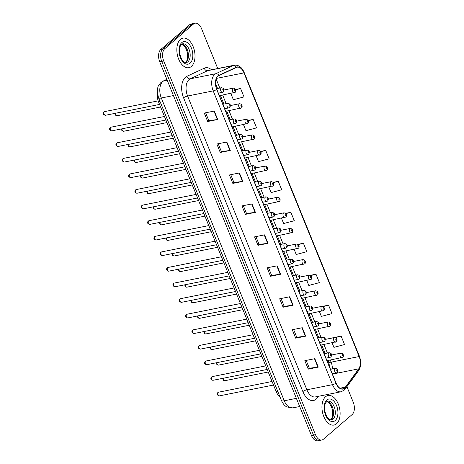 <?xml version="1.0" encoding="UTF-8"?>
<svg xmlns="http://www.w3.org/2000/svg" width="464" height="464" viewBox="0 0 464 464"><rect width="100%" height="100%" fill="white"/><g stroke="black" fill="none" stroke-linecap="round" stroke-linejoin="round"><path stroke-width="0.7" d="M279.798 396.436A9.419 5.481 -101.3 0 1 276.213 391.703L158.526 101.883A9.419 5.481 -101.3 0 1 157.505 94.122M336.516 423.789A15.068 8.77 78.7 0 0 339.062 406.255A15.068 8.77 78.7 0 0 328.077 395.508A15.068 8.77 78.7 0 0 325.548 396.772A15.068 8.77 78.7 0 0 323.008 414.306A15.068 8.77 78.7 0 0 333.993 425.053A15.068 8.77 78.7 0 0 336.516 423.789A15.068 8.77 78.7 0 0 339.062 406.255A15.068 8.77 78.7 0 0 328.077 395.508A15.068 8.77 78.7 0 0 325.548 396.772A15.068 8.77 78.7 0 0 323.008 414.306A15.068 8.77 78.7 0 0 333.993 425.053A15.068 8.77 78.7 0 0 336.516 423.789M191.406 66.422A15.068 8.77 78.7 0 0 193.952 48.894A15.068 8.77 78.7 0 0 182.967 38.147A15.068 8.77 78.7 0 0 180.438 39.411A15.068 8.77 78.7 0 0 177.898 56.944A15.068 8.77 78.7 0 0 188.883 67.692A15.068 8.77 78.7 0 0 191.406 66.422A15.068 8.77 78.7 0 0 193.952 48.894A15.068 8.77 78.7 0 0 182.967 38.147A15.068 8.77 78.7 0 0 180.438 39.411A15.068 8.77 78.7 0 0 177.898 56.944A15.068 8.77 78.7 0 0 188.883 67.692A15.068 8.77 78.7 0 0 191.406 66.422M344.601 387.991A10.046 5.846 -101.3 0 1 342.919 388.832A10.046 5.846 -101.3 0 1 336.11 383.136L216.821 89.366A10.046 5.846 -101.3 0 1 218.898 75.626L236.367 67.454A10.046 5.846 -101.3 0 1 237.156 67.193A10.046 5.846 -101.3 0 1 243.965 72.894L359.142 356.538A10.046 5.846 -101.3 0 1 358.747 368.839L345.384 387.133A10.046 5.846 -101.3 0 1 344.601 387.991M344.694 388.211A10.295 5.991 78.7 0 0 345.494 387.336L358.858 369.042A10.295 5.991 78.7 0 0 359.264 356.433L244.087 72.79A10.295 5.991 78.7 0 0 236.298 67.216L218.828 75.388A10.295 5.991 78.7 0 0 216.7 89.471L335.988 383.241A10.295 5.991 78.7 0 0 344.694 388.211M217.738 68.521L201.504 28.542A9.419 5.481 78.7 0 0 195.118 23.2L191.116 24A9.419 5.481 78.7 0 0 189.538 24.795L160.822 49.439L162.823 49.039A9.419 5.481 78.7 0 0 161.716 61.376L313.455 435.058A9.419 5.481 78.7 0 0 319.835 440.4A9.419 5.481 78.7 0 1 313.455 435.058L161.716 61.376A9.419 5.481 78.7 0 1 162.823 49.039L191.539 24.395L162.823 49.039L164.824 48.639A9.419 5.481 78.7 0 0 163.717 60.975L315.456 434.658A9.419 5.481 78.7 0 0 321.836 440A9.419 5.481 78.7 0 0 323.414 439.205L352.135 414.561A9.419 5.481 78.7 0 0 353.237 402.224L346.915 386.657M193.117 23.6A9.419 5.481 78.7 0 0 191.539 24.395A9.419 5.481 78.7 0 1 193.117 23.6M214.281 111.058L204.27 113.059L207.698 121.504L217.709 119.497L214.281 111.058M205.622 112.793L208.794 120.599L217.378 119.55A2.511 0.632 -22.1 0 0 217.709 119.497M208.783 120.576L207.698 121.504M226.85 142.007L216.839 144.014L220.267 152.459L230.277 150.452L226.85 142.007M218.19 143.741L221.363 151.554L229.947 150.504A2.511 0.632 -22.1 0 0 230.277 150.452M221.351 151.525L220.267 152.459M239.418 172.962L229.407 174.969L232.835 183.408L242.846 181.407L239.418 172.962M230.759 174.696L233.931 182.503L242.515 181.459A2.511 0.632 -22.1 0 0 242.846 181.407M233.92 182.48L232.835 183.408M251.987 203.916L241.976 205.917L245.404 214.362L255.415 212.355L251.987 203.916M243.327 205.651L246.5 213.457L255.084 212.408A2.511 0.632 -22.1 0 0 255.415 212.355M246.488 213.434L245.404 214.362M314.83 358.678L304.819 360.685L308.247 369.124L318.258 367.123L314.83 358.678M306.17 360.412L309.343 368.219L317.927 367.175A2.511 0.632 -22.1 0 0 318.258 367.123M309.331 368.196L308.247 369.124M302.261 327.723L292.25 329.73L295.678 338.175L305.689 336.168L302.261 327.723M293.602 329.457L296.774 337.27L305.358 336.22A2.511 0.632 -22.1 0 0 305.689 336.168M296.763 337.241L295.678 338.175M289.693 296.774L279.682 298.775L283.11 307.22L293.12 305.213L289.693 296.774M281.033 298.509L284.206 306.315L292.79 305.266A2.511 0.632 -22.1 0 0 293.12 305.213M284.194 306.292L283.11 307.22M277.124 265.82L267.113 267.827L270.541 276.266L280.552 274.265L277.124 265.82M268.465 267.554L271.637 275.361L280.221 274.317A2.511 0.632 -22.1 0 0 280.552 274.265M271.626 275.338L270.541 276.266M264.555 234.865L254.545 236.872L257.972 245.317L267.983 243.31L264.555 234.865M255.896 236.599L259.069 244.412L267.653 243.362A2.511 0.632 -22.1 0 0 267.983 243.31M259.057 244.383L257.972 245.317M195.118 23.2A9.419 5.481 78.7 0 0 193.54 23.989L164.824 48.639M256.134 155.776L258.512 161.634L269.143 158.833L265.715 150.388L260.658 151.403M243.472 124.601L245.943 130.68L256.575 127.878L253.147 119.439L248.13 120.443M230.811 93.426L233.375 99.731L244.006 96.924L240.578 88.485L235.573 89.488M294.112 249.313L296.218 254.492L306.849 251.691L303.421 243.246L298.045 244.325M306.774 280.488L308.786 285.447L319.418 282.64L315.99 274.201L310.387 275.32M319.435 311.669L321.355 316.396L331.986 313.594L328.558 305.155L322.555 306.356M332.091 342.844L333.923 347.35L344.555 344.549L341.127 336.104L331.145 338.175M268.795 186.957L271.08 192.589L281.712 189.782L278.284 181.343L273.163 182.369M281.451 218.132L283.649 223.538L294.28 220.736L290.853 212.297L285.627 213.341M290.853 212.297L285.87 213.608M303.421 243.246L298.352 244.586M315.99 274.201L310.799 275.57M328.558 305.155L323.188 306.571M341.127 336.104L335.484 337.595M278.284 181.343L273.36 182.642M265.715 150.388L260.82 151.682M253.147 119.439L248.257 120.727M240.578 88.485L235.677 89.778M160.822 49.439A9.419 5.481 78.7 0 0 159.715 61.776L311.448 435.458A9.419 5.481 78.7 0 0 317.834 440.8L321.836 440M277.75 391.396L276.213 391.703M160.068 101.575L158.526 101.883M318.478 396.291L317.353 397.828A15.695 9.135 -101.3 0 1 302.859 391.587L183.57 97.817A3.138 0.795 157.9 0 1 187.584 96.019L306.872 389.789A12.557 7.308 78.7 0 0 315.381 396.911L341.005 391.778A12.557 7.308 -101.3 0 1 332.497 384.656A3.138 0.795 -22.1 0 0 335.988 383.241M183.57 97.817A15.695 9.135 -101.3 0 1 185.414 77.262A15.695 9.135 -101.3 0 1 186.812 76.351L204.282 68.179A15.695 9.135 -101.3 0 1 211.509 69.774M189.057 79.576A12.557 7.308 78.7 0 0 187.584 96.019L213.208 90.886A12.557 7.308 -101.3 0 1 215.801 73.712L233.276 65.54A12.557 7.308 -101.3 0 1 234.262 65.215L208.632 70.348A12.557 7.308 78.7 0 0 207.652 70.673L190.176 78.845A12.557 7.308 78.7 0 0 189.057 79.576M341.005 391.778L344.015 390.288L345.239 388.954A3.138 2.25 -143.9 0 0 345.494 387.336M345.239 388.954L358.602 370.661C361.154 366.548 361.404 361.694 359.345 356.097A3.138 0.795 157.9 0 1 359.264 356.433M244.087 72.79A3.138 0.795 -22.1 0 0 244.168 72.454C241.866 67.17 238.56 64.757 234.262 65.215M236.298 67.216A3.138 2.529 -115.1 0 0 233.276 65.54L207.652 70.673A3.138 2.529 64.9 0 1 204.282 68.179M358.602 370.661A3.138 2.25 -143.9 0 0 358.858 369.042M218.828 75.388A3.138 2.529 -115.1 0 0 215.801 73.712L190.176 78.845A3.138 2.529 64.9 0 1 186.812 76.351M216.7 89.471A3.138 0.795 157.9 0 1 213.208 90.886L332.497 384.656L306.872 389.789A3.138 0.795 157.9 0 0 302.859 391.587M163.717 60.975L159.715 61.776M315.456 434.658L311.448 435.458M193.54 23.989L189.538 24.795M317.353 397.828A3.138 2.25 36.1 0 1 316.993 396.587M243.965 72.894L216.462 78.399M345.384 387.133L339.984 388.211M358.747 368.839L332.444 374.106M332.334 368.932A10.046 5.846 78.7 0 0 331.116 362.152L330.269 360.07M359.142 356.538L331.116 362.152A5.649 1.427 157.9 0 1 328.599 361.943L328.019 360.516M327.422 353.058L323.936 344.479M321.088 337.467L317.608 328.889M314.76 321.883L311.28 313.304M308.432 306.292L304.947 297.714M302.099 290.702L298.619 282.124M295.771 275.111L292.285 266.533M289.443 259.527L285.957 250.949M283.11 243.936L279.63 235.358M276.782 228.346L273.296 219.768M270.448 212.756L266.968 204.177M264.12 197.171L260.635 188.593M257.793 181.581L254.307 173.002M251.459 165.99L247.979 157.412M245.131 150.4L241.645 141.822M238.803 134.815L235.318 126.237M232.47 119.225L228.99 110.647M226.142 103.634L222.656 95.056M219.808 88.044L216.189 79.124M264.231 234.935L267.653 243.362M276.799 265.884L280.221 274.317M289.368 296.838L292.79 305.266M301.936 327.793L305.358 336.22M314.505 358.742L317.927 367.175M251.662 203.98L255.084 212.408M239.093 173.026L242.515 181.459M226.525 142.077L229.947 150.504M213.956 111.122L217.378 119.55M166.883 79.437L163.908 80.829A12.557 7.308 78.7 0 0 162.789 81.56A12.557 7.308 78.7 0 0 161.315 98.003L284.258 400.774A12.557 7.308 78.7 0 0 292.772 407.897L286.862 406.957C285.859 406.412 283.637 405.246 281.468 400.542L158.52 97.771A6.276 1.583 157.9 0 0 161.315 98.003L173.437 95.572M296.38 398.35L284.258 400.774A6.276 1.583 157.9 0 1 281.468 400.542M167.185 80.173L163.908 80.829A6.276 5.052 -115.1 0 0 162.974 81.136L166.843 79.327M219.35 395.885C217.111 395.241 216.607 394.133 217.842 392.567L218.614 392.19A1.885 1.096 78.7 0 0 218.295 392.347A1.885 1.096 78.7 0 0 217.976 394.539A1.885 1.096 78.7 0 0 219.35 395.885L273.505 385.039M335.089 368.497A2.355 1.369 -101.3 0 1 335.484 368.3C338.041 368.909 338.633 370.307 337.253 372.505L336.406 372.917A2.355 1.369 -101.3 0 1 334.689 371.235A2.355 1.369 -101.3 0 1 335.089 368.497M337.485 371.061A0.783 0.458 78.7 0 0 337.577 370.034A0.783 0.458 78.7 0 0 336.91 369.651A0.783 0.458 78.7 0 0 336.818 370.684A0.783 0.458 78.7 0 0 337.485 371.061M336.8 372.72A2.355 1.369 -101.3 0 1 336.406 372.917L332.294 373.74M223.271 378.241A1.885 1.096 78.7 0 0 224.773 380.724L223.236 380.254L222.691 378.357M342.223 357.553A2.355 1.369 -101.3 0 1 341.829 357.756A2.355 1.369 -101.3 0 1 340.112 356.074A2.355 1.369 -101.3 0 1 340.506 353.336A2.355 1.369 -101.3 0 1 340.901 353.139L331.65 354.989M342.333 354.49A0.783 0.458 78.7 0 0 342.241 355.517A0.783 0.458 78.7 0 0 342.902 355.9A0.783 0.458 78.7 0 0 342.995 354.867A0.783 0.458 78.7 0 0 342.333 354.49M330.606 419.966A9.57 5.568 78.7 0 0 331.261 419.508A9.57 5.568 78.7 0 0 333.1 409.202A9.57 5.568 78.7 0 0 326.911 401.505M333.013 419.16A9.57 5.568 78.7 0 0 334.631 408.024A9.57 5.568 78.7 0 0 327.654 401.203L326.592 401.743C324.626 403.976 324.04 407.206 324.823 411.435L326.784 416.655C328.518 419.172 330.061 420.274 331.412 419.961A9.57 5.568 78.7 0 0 333.013 419.16M326.865 400.014A11.449 6.664 78.7 0 0 325.519 415.013A11.449 6.664 78.7 0 0 335.199 420.546A11.449 6.664 78.7 0 0 336.545 405.548A11.449 6.664 78.7 0 0 326.865 400.014M213.022 380.294C210.778 379.651 210.279 378.549 211.514 376.977L212.28 376.6A1.885 1.096 78.7 0 0 211.967 376.762A1.885 1.096 78.7 0 0 211.648 378.955A1.885 1.096 78.7 0 0 213.022 380.294L267.171 369.448M328.761 352.907A2.355 1.369 -101.3 0 1 329.156 352.71C331.714 353.319 332.299 354.722 330.925 356.915L330.078 357.326A2.355 1.369 -101.3 0 1 328.361 355.65A2.355 1.369 -101.3 0 1 328.761 352.907M331.151 355.47A0.783 0.458 78.7 0 0 331.244 354.444A0.783 0.458 78.7 0 0 330.583 354.067A0.783 0.458 78.7 0 0 330.49 355.093A0.783 0.458 78.7 0 0 331.151 355.47M330.472 357.129A2.355 1.369 -101.3 0 1 330.078 357.326L325.96 358.15M206.689 364.704C204.45 364.066 203.951 362.958 205.187 361.386L205.952 361.015A1.885 1.096 78.7 0 0 205.633 361.172A1.885 1.096 78.7 0 0 205.32 363.364A1.885 1.096 78.7 0 0 206.689 364.704L260.843 353.858M322.428 337.322A2.355 1.369 -101.3 0 1 322.822 337.119C325.38 337.728 325.972 339.132 324.591 341.324L323.75 341.736A2.355 1.369 -101.3 0 1 322.033 340.06A2.355 1.369 -101.3 0 1 322.428 337.322M324.823 339.88A0.783 0.458 78.7 0 0 324.916 338.853A0.783 0.458 78.7 0 0 324.249 338.476A0.783 0.458 78.7 0 0 324.156 339.503A0.783 0.458 78.7 0 0 324.823 339.88M324.145 341.539A2.355 1.369 -101.3 0 1 323.75 341.736L319.632 342.565M200.361 349.119C198.122 348.476 197.618 347.368 198.853 345.796L199.619 345.425A1.885 1.096 78.7 0 0 199.305 345.581A1.885 1.096 78.7 0 0 198.986 347.774A1.885 1.096 78.7 0 0 200.361 349.119L254.51 338.268M316.1 321.732A2.355 1.369 -101.3 0 1 316.494 321.535C319.052 322.144 319.644 323.541 318.263 325.734L317.417 326.151A2.355 1.369 -101.3 0 1 315.7 324.469A2.355 1.369 -101.3 0 1 316.1 321.732M318.49 324.295A0.783 0.458 78.7 0 0 318.582 323.269A0.783 0.458 78.7 0 0 317.921 322.886A0.783 0.458 78.7 0 0 317.828 323.913A0.783 0.458 78.7 0 0 318.49 324.295M317.811 325.954A2.355 1.369 -101.3 0 1 317.417 326.151L313.304 326.975M194.033 333.529C191.789 332.885 191.29 331.777 192.525 330.211L193.291 329.834A1.885 1.096 78.7 0 0 192.978 329.991A1.885 1.096 78.7 0 0 192.659 332.183A1.885 1.096 78.7 0 0 194.033 333.529L248.182 322.683M309.766 306.141A2.355 1.369 -101.3 0 1 310.161 305.944C312.719 306.553 313.31 307.951 311.936 310.149L311.089 310.561A2.355 1.369 -101.3 0 1 309.372 308.879A2.355 1.369 -101.3 0 1 309.766 306.141M312.162 308.705A0.783 0.458 78.7 0 0 312.255 307.678A0.783 0.458 78.7 0 0 311.593 307.296A0.783 0.458 78.7 0 0 311.501 308.328A0.783 0.458 78.7 0 0 312.162 308.705M311.483 310.364A2.355 1.369 -101.3 0 1 311.089 310.561L306.971 311.385M216.943 362.651A1.885 1.096 78.7 0 0 218.44 365.133L216.903 364.663L216.363 362.767M335.89 341.968A2.355 1.369 -101.3 0 1 335.495 342.165A2.355 1.369 -101.3 0 1 333.778 340.483A2.355 1.369 -101.3 0 1 334.179 337.746A2.355 1.369 -101.3 0 1 334.573 337.548L325.322 339.399M336 338.9A0.783 0.458 78.7 0 0 335.907 339.932A0.783 0.458 78.7 0 0 336.574 340.309A0.783 0.458 78.7 0 0 336.667 339.283A0.783 0.458 78.7 0 0 336 338.9M210.615 347.066A1.885 1.096 78.7 0 0 212.112 349.543L210.575 349.079L210.035 347.182M329.562 326.378A2.355 1.369 -101.3 0 1 329.167 326.575A2.355 1.369 -101.3 0 1 327.451 324.899A2.355 1.369 -101.3 0 1 327.851 322.155A2.355 1.369 -101.3 0 1 328.245 321.958L318.994 323.814M329.672 323.315A0.783 0.458 78.7 0 0 329.579 324.342A0.783 0.458 78.7 0 0 330.24 324.719A0.783 0.458 78.7 0 0 330.333 323.692A0.783 0.458 78.7 0 0 329.672 323.315M204.282 331.476A1.885 1.096 78.7 0 0 205.778 333.952L204.241 333.488L203.702 331.592M323.234 310.787A2.355 1.369 -101.3 0 1 322.84 310.984A2.355 1.369 -101.3 0 1 321.123 309.308A2.355 1.369 -101.3 0 1 321.517 306.565A2.355 1.369 -101.3 0 1 321.912 306.368L312.661 308.224M323.338 307.725A0.783 0.458 78.7 0 0 323.251 308.751A0.783 0.458 78.7 0 0 323.913 309.128A0.783 0.458 78.7 0 0 324.005 308.102A0.783 0.458 78.7 0 0 323.338 307.725M185.496 62.605A9.57 5.568 78.7 0 0 186.151 62.147A9.57 5.568 78.7 0 0 187.99 51.84A9.57 5.568 78.7 0 0 181.801 44.144M187.903 61.793A9.57 5.568 78.7 0 0 189.521 50.663A9.57 5.568 78.7 0 0 182.543 43.836L181.482 44.382C179.516 46.615 178.93 49.845 179.713 54.073L181.673 59.288C183.408 61.805 184.95 62.913 186.302 62.599A9.57 5.568 78.7 0 0 187.903 61.793M181.755 42.653A11.449 6.664 78.7 0 0 180.409 57.652A11.449 6.664 78.7 0 0 190.089 63.185A11.449 6.664 78.7 0 0 191.435 48.186A11.449 6.664 78.7 0 0 181.755 42.653M187.7 317.939C185.461 317.295 184.956 316.193 186.192 314.621L186.963 314.244A1.885 1.096 78.7 0 0 186.644 314.406A1.885 1.096 78.7 0 0 186.325 316.599A1.885 1.096 78.7 0 0 187.7 317.939L241.854 307.093M303.439 290.551A2.355 1.369 -101.3 0 1 303.833 290.354C306.391 290.963 306.982 292.366 305.602 294.559L304.755 294.971A2.355 1.369 -101.3 0 1 303.044 293.294A2.355 1.369 -101.3 0 1 303.439 290.551M305.834 293.115A0.783 0.458 78.7 0 0 305.927 292.088A0.783 0.458 78.7 0 0 305.26 291.711A0.783 0.458 78.7 0 0 305.167 292.738A0.783 0.458 78.7 0 0 305.834 293.115M305.155 294.773A2.355 1.369 -101.3 0 1 304.755 294.971L300.643 295.794M181.372 302.348C179.133 301.71 178.628 300.602 179.864 299.031L180.629 298.659A1.885 1.096 78.7 0 0 180.316 298.816A1.885 1.096 78.7 0 0 179.997 301.008A1.885 1.096 78.7 0 0 181.372 302.348L235.521 291.502M297.111 274.966A2.355 1.369 -101.3 0 1 297.505 274.763C300.063 275.372 300.649 276.776 299.274 278.968L298.427 279.38A2.355 1.369 -101.3 0 1 296.711 277.704A2.355 1.369 -101.3 0 1 297.111 274.966M299.5 277.53A0.783 0.458 78.7 0 0 299.593 276.498A0.783 0.458 78.7 0 0 298.932 276.121A0.783 0.458 78.7 0 0 298.839 277.147A0.783 0.458 78.7 0 0 299.5 277.53M298.822 279.183A2.355 1.369 -101.3 0 1 298.427 279.38L294.315 280.21M175.038 286.764C172.799 286.12 172.301 285.012 173.536 283.44L174.302 283.069A1.885 1.096 78.7 0 0 173.983 283.226A1.885 1.096 78.7 0 0 173.669 285.418A1.885 1.096 78.7 0 0 175.038 286.764L229.193 275.912M290.777 259.376A2.355 1.369 -101.3 0 1 291.172 259.179C293.729 259.788 294.321 261.186 292.941 263.378L292.1 263.796A2.355 1.369 -101.3 0 1 290.383 262.114A2.355 1.369 -101.3 0 1 290.777 259.376M293.173 261.94A0.783 0.458 78.7 0 0 293.265 260.913A0.783 0.458 78.7 0 0 292.598 260.53A0.783 0.458 78.7 0 0 292.511 261.557A0.783 0.458 78.7 0 0 293.173 261.94M292.494 263.598A2.355 1.369 -101.3 0 1 292.1 263.796L287.982 264.619M197.954 315.885A1.885 1.096 78.7 0 0 199.45 318.368L197.913 317.898L197.374 316.001M316.9 295.197A2.355 1.369 -101.3 0 1 316.506 295.4A2.355 1.369 -101.3 0 1 314.789 293.718A2.355 1.369 -101.3 0 1 315.189 290.98A2.355 1.369 -101.3 0 1 315.584 290.783L306.333 292.633M317.011 292.134A0.783 0.458 78.7 0 0 316.918 293.161A0.783 0.458 78.7 0 0 317.585 293.544A0.783 0.458 78.7 0 0 317.672 292.511A0.783 0.458 78.7 0 0 317.011 292.134M191.626 300.295A1.885 1.096 78.7 0 0 193.123 302.777L191.586 302.308L191.04 300.411M310.573 279.612A2.355 1.369 -101.3 0 1 310.178 279.809A2.355 1.369 -101.3 0 1 308.461 278.127A2.355 1.369 -101.3 0 1 308.856 275.39A2.355 1.369 -101.3 0 1 309.25 275.193L299.999 277.043M310.683 276.544A0.783 0.458 78.7 0 0 310.59 277.576A0.783 0.458 78.7 0 0 311.251 277.953A0.783 0.458 78.7 0 0 311.344 276.927A0.783 0.458 78.7 0 0 310.683 276.544M185.293 284.71A1.885 1.096 78.7 0 0 186.789 287.187L185.252 286.723L184.713 284.826M304.245 264.022A2.355 1.369 -101.3 0 1 303.85 264.219A2.355 1.369 -101.3 0 1 302.134 262.543A2.355 1.369 -101.3 0 1 302.528 259.799A2.355 1.369 -101.3 0 1 302.922 259.602L293.671 261.458M304.349 260.959A0.783 0.458 78.7 0 0 304.256 261.986A0.783 0.458 78.7 0 0 304.923 262.363A0.783 0.458 78.7 0 0 305.016 261.336A0.783 0.458 78.7 0 0 304.349 260.959M168.71 271.173C166.472 270.529 165.967 269.422 167.202 267.856L167.968 267.479A1.885 1.096 78.7 0 0 167.655 267.635A1.885 1.096 78.7 0 0 167.336 269.828A1.885 1.096 78.7 0 0 168.71 271.173L222.865 260.327M284.449 243.786A2.355 1.369 -101.3 0 1 284.844 243.588C287.402 244.197 287.993 245.595 286.613 247.793L285.766 248.205A2.355 1.369 -101.3 0 1 284.049 246.523A2.355 1.369 -101.3 0 1 284.449 243.786M286.845 246.349A0.783 0.458 78.7 0 0 286.938 245.323A0.783 0.458 78.7 0 0 286.271 244.94A0.783 0.458 78.7 0 0 286.178 245.972A0.783 0.458 78.7 0 0 286.845 246.349M286.16 248.008A2.355 1.369 -101.3 0 1 285.766 248.205L281.654 249.029M162.383 255.583C160.138 254.939 159.639 253.837 160.875 252.265L161.64 251.888A1.885 1.096 78.7 0 0 161.327 252.051A1.885 1.096 78.7 0 0 161.008 254.243A1.885 1.096 78.7 0 0 162.383 255.583L216.531 244.737M278.116 228.195A2.355 1.369 -101.3 0 1 278.516 227.998C281.074 228.607 281.66 230.011 280.285 232.203L279.438 232.615A2.355 1.369 -101.3 0 1 277.721 230.939A2.355 1.369 -101.3 0 1 278.116 228.195M280.511 230.759A0.783 0.458 78.7 0 0 280.604 229.732A0.783 0.458 78.7 0 0 279.943 229.355A0.783 0.458 78.7 0 0 279.85 230.382A0.783 0.458 78.7 0 0 280.511 230.759M279.833 232.418A2.355 1.369 -101.3 0 1 279.438 232.615L275.32 233.438M156.049 239.992C153.81 239.354 153.311 238.247 154.547 236.675L155.312 236.304A1.885 1.096 78.7 0 0 154.993 236.46A1.885 1.096 78.7 0 0 154.674 238.653A1.885 1.096 78.7 0 0 156.049 239.992L210.204 229.146M271.788 212.611A2.355 1.369 -101.3 0 1 272.182 212.408C274.74 213.017 275.332 214.42 273.951 216.613L273.11 217.024A2.355 1.369 -101.3 0 1 271.394 215.348A2.355 1.369 -101.3 0 1 271.788 212.611M274.183 215.174A0.783 0.458 78.7 0 0 274.276 214.142A0.783 0.458 78.7 0 0 273.609 213.765A0.783 0.458 78.7 0 0 273.516 214.791A0.783 0.458 78.7 0 0 274.183 215.174M273.505 216.827A2.355 1.369 -101.3 0 1 273.11 217.024L268.992 217.854M149.721 224.408C147.482 223.764 146.978 222.656 148.213 221.09L148.979 220.713A1.885 1.096 78.7 0 0 148.666 220.87A1.885 1.096 78.7 0 0 148.347 223.062A1.885 1.096 78.7 0 0 149.721 224.408L203.87 213.556M265.46 197.02A2.355 1.369 -101.3 0 1 265.855 196.823C268.412 197.432 269.004 198.83 267.624 201.022L266.777 201.44A2.355 1.369 -101.3 0 1 265.06 199.758A2.355 1.369 -101.3 0 1 265.46 197.02M267.85 199.584A0.783 0.458 78.7 0 0 267.943 198.557A0.783 0.458 78.7 0 0 267.281 198.174A0.783 0.458 78.7 0 0 267.189 199.201A0.783 0.458 78.7 0 0 267.85 199.584M267.171 201.243A2.355 1.369 -101.3 0 1 266.777 201.44L262.665 202.263M143.393 208.817C141.149 208.174 140.65 207.066 141.885 205.5L142.651 205.123A1.885 1.096 78.7 0 0 142.338 205.285A1.885 1.096 78.7 0 0 142.019 207.472A1.885 1.096 78.7 0 0 143.393 208.817L197.542 197.971M259.127 181.43A2.355 1.369 -101.3 0 1 259.521 181.233C262.079 181.842 262.67 183.239 261.296 185.438L260.449 185.849A2.355 1.369 -101.3 0 1 258.732 184.167A2.355 1.369 -101.3 0 1 259.127 181.43M261.522 183.993A0.783 0.458 78.7 0 0 261.615 182.967A0.783 0.458 78.7 0 0 260.954 182.584A0.783 0.458 78.7 0 0 260.861 183.616A0.783 0.458 78.7 0 0 261.522 183.993M260.843 185.652A2.355 1.369 -101.3 0 1 260.449 185.849L256.331 186.673M178.965 269.12A1.885 1.096 78.7 0 0 180.461 271.597L178.924 271.133L178.385 269.236M297.911 248.431A2.355 1.369 -101.3 0 1 297.517 248.629A2.355 1.369 -101.3 0 1 295.8 246.952A2.355 1.369 -101.3 0 1 296.2 244.215A2.355 1.369 -101.3 0 1 296.595 244.012L287.344 245.868M298.021 245.369A0.783 0.458 78.7 0 0 297.929 246.396A0.783 0.458 78.7 0 0 298.59 246.773A0.783 0.458 78.7 0 0 298.683 245.746A0.783 0.458 78.7 0 0 298.021 245.369M172.631 253.53A1.885 1.096 78.7 0 0 174.128 256.012L172.596 255.542L172.051 253.646M291.583 232.847A2.355 1.369 -101.3 0 1 291.189 233.044A2.355 1.369 -101.3 0 1 289.472 231.362A2.355 1.369 -101.3 0 1 289.867 228.624A2.355 1.369 -101.3 0 1 290.261 228.427L281.01 230.277M291.694 229.779A0.783 0.458 78.7 0 0 291.601 230.805A0.783 0.458 78.7 0 0 292.262 231.188A0.783 0.458 78.7 0 0 292.355 230.161A0.783 0.458 78.7 0 0 291.694 229.779M166.303 237.939A1.885 1.096 78.7 0 0 167.8 240.422L166.263 239.952L165.723 238.055M285.25 217.256A2.355 1.369 -101.3 0 1 284.855 217.454A2.355 1.369 -101.3 0 1 283.139 215.772A2.355 1.369 -101.3 0 1 283.539 213.034A2.355 1.369 -101.3 0 1 283.933 212.837L274.682 214.687M285.36 214.188A0.783 0.458 78.7 0 0 285.267 215.221A0.783 0.458 78.7 0 0 285.934 215.598A0.783 0.458 78.7 0 0 286.027 214.571A0.783 0.458 78.7 0 0 285.36 214.188M159.976 222.355A1.885 1.096 78.7 0 0 161.472 224.831L159.935 224.367L159.39 222.471M278.922 201.666A2.355 1.369 -101.3 0 1 278.528 201.863A2.355 1.369 -101.3 0 1 276.811 200.187A2.355 1.369 -101.3 0 1 277.211 197.444A2.355 1.369 -101.3 0 1 277.605 197.246L268.354 199.102M279.032 198.604A0.783 0.458 78.7 0 0 278.939 199.63A0.783 0.458 78.7 0 0 279.601 200.007A0.783 0.458 78.7 0 0 279.693 198.981A0.783 0.458 78.7 0 0 279.032 198.604M153.642 206.764A1.885 1.096 78.7 0 0 155.138 209.241L153.601 208.777L153.062 206.88M272.594 186.076A2.355 1.369 -101.3 0 1 272.2 186.273A2.355 1.369 -101.3 0 1 270.483 184.597A2.355 1.369 -101.3 0 1 270.877 181.859A2.355 1.369 -101.3 0 1 271.272 181.656L262.021 183.512M272.699 183.013A0.783 0.458 78.7 0 0 272.612 184.04A0.783 0.458 78.7 0 0 273.273 184.417A0.783 0.458 78.7 0 0 273.366 183.39A0.783 0.458 78.7 0 0 272.699 183.013M137.06 193.227C134.821 192.583 134.316 191.481 135.552 189.909L136.323 189.532A1.885 1.096 78.7 0 0 136.004 189.695A1.885 1.096 78.7 0 0 135.685 191.887A1.885 1.096 78.7 0 0 137.06 193.227L191.214 182.381M252.799 165.839A2.355 1.369 -101.3 0 1 253.193 165.642C255.751 166.251 256.343 167.655 254.962 169.847L254.115 170.259A2.355 1.369 -101.3 0 1 252.399 168.583A2.355 1.369 -101.3 0 1 252.799 165.839M255.194 168.403A0.783 0.458 78.7 0 0 255.287 167.376A0.783 0.458 78.7 0 0 254.62 166.999A0.783 0.458 78.7 0 0 254.527 168.026A0.783 0.458 78.7 0 0 255.194 168.403M254.51 170.062A2.355 1.369 -101.3 0 1 254.115 170.259L250.003 171.083M130.732 177.637C128.493 176.999 127.989 175.891 129.224 174.319L129.99 173.948A1.885 1.096 78.7 0 0 129.676 174.104A1.885 1.096 78.7 0 0 129.357 176.297A1.885 1.096 78.7 0 0 130.732 177.637L184.881 166.791M246.471 150.255A2.355 1.369 -101.3 0 1 246.865 150.058C249.423 150.661 250.009 152.064 248.634 154.257L247.788 154.669A2.355 1.369 -101.3 0 1 246.071 152.992A2.355 1.369 -101.3 0 1 246.471 150.255M248.861 152.818A0.783 0.458 78.7 0 0 248.953 151.786A0.783 0.458 78.7 0 0 248.292 151.409A0.783 0.458 78.7 0 0 248.199 152.436A0.783 0.458 78.7 0 0 248.861 152.818M248.182 154.471A2.355 1.369 -101.3 0 1 247.788 154.669L243.675 155.498M124.398 162.052C122.16 161.408 121.661 160.3 122.896 158.734L123.662 158.357A1.885 1.096 78.7 0 0 123.343 158.514A1.885 1.096 78.7 0 0 123.03 160.706A1.885 1.096 78.7 0 0 124.398 162.052L178.553 151.206M240.137 134.664A2.355 1.369 -101.3 0 1 240.532 134.467C243.09 135.076 243.681 136.474 242.301 138.666L241.46 139.084A2.355 1.369 -101.3 0 1 239.743 137.402A2.355 1.369 -101.3 0 1 240.137 134.664M242.533 137.228A0.783 0.458 78.7 0 0 242.626 136.201A0.783 0.458 78.7 0 0 241.959 135.819A0.783 0.458 78.7 0 0 241.872 136.845A0.783 0.458 78.7 0 0 242.533 137.228M241.854 138.887A2.355 1.369 -101.3 0 1 241.46 139.084L237.342 139.908M118.071 146.462C115.832 145.818 115.327 144.71 116.563 143.144L117.328 142.767A1.885 1.096 78.7 0 0 117.015 142.929A1.885 1.096 78.7 0 0 116.696 145.116A1.885 1.096 78.7 0 0 118.071 146.462L172.225 135.616M233.81 119.074A2.355 1.369 -101.3 0 1 234.204 118.877C236.762 119.486 237.353 120.884 235.973 123.082L235.126 123.494A2.355 1.369 -101.3 0 1 233.409 121.812A2.355 1.369 -101.3 0 1 233.81 119.074M236.205 121.638A0.783 0.458 78.7 0 0 236.292 120.611A0.783 0.458 78.7 0 0 235.631 120.234A0.783 0.458 78.7 0 0 235.538 121.261A0.783 0.458 78.7 0 0 236.205 121.638M235.521 123.296A2.355 1.369 -101.3 0 1 235.126 123.494L231.014 124.317M111.743 130.871C109.498 130.227 108.999 129.125 110.235 127.554L111 127.182A1.885 1.096 78.7 0 0 110.687 127.339A1.885 1.096 78.7 0 0 110.368 129.531A1.885 1.096 78.7 0 0 111.743 130.871L165.892 120.025M227.476 103.484A2.355 1.369 -101.3 0 1 227.87 103.286C230.434 103.895 231.02 105.299 229.645 107.491L228.798 107.903A2.355 1.369 -101.3 0 1 227.082 106.227A2.355 1.369 -101.3 0 1 227.476 103.484M229.871 106.047A0.783 0.458 78.7 0 0 229.964 105.021A0.783 0.458 78.7 0 0 229.303 104.644A0.783 0.458 78.7 0 0 229.21 105.67A0.783 0.458 78.7 0 0 229.871 106.047M229.193 107.706A2.355 1.369 -101.3 0 1 228.798 107.903L224.68 108.727M105.409 115.287C103.17 114.643 102.666 113.535 103.907 111.963L104.673 111.592A1.885 1.096 78.7 0 0 104.354 111.749A1.885 1.096 78.7 0 0 104.035 113.941A1.885 1.096 78.7 0 0 105.409 115.287L159.564 104.435M221.148 87.899A2.355 1.369 -101.3 0 1 221.543 87.702C224.1 88.305 224.692 89.709 223.312 91.901L222.471 92.319A2.355 1.369 -101.3 0 1 220.754 90.637A2.355 1.369 -101.3 0 1 221.148 87.899M223.544 90.463A0.783 0.458 78.7 0 0 223.636 89.43A0.783 0.458 78.7 0 0 222.969 89.053A0.783 0.458 78.7 0 0 222.877 90.08A0.783 0.458 78.7 0 0 223.544 90.463M222.865 92.116A2.355 1.369 -101.3 0 1 222.471 92.319L218.353 93.142M147.314 191.174A1.885 1.096 78.7 0 0 148.811 193.656L147.274 193.186L146.734 191.29M266.261 170.491A2.355 1.369 -101.3 0 1 265.866 170.688A2.355 1.369 -101.3 0 1 264.149 169.006A2.355 1.369 -101.3 0 1 264.55 166.269A2.355 1.369 -101.3 0 1 264.944 166.071L255.693 167.922M266.371 167.423A0.783 0.458 78.7 0 0 266.278 168.449A0.783 0.458 78.7 0 0 266.945 168.832A0.783 0.458 78.7 0 0 267.032 167.806A0.783 0.458 78.7 0 0 266.371 167.423M140.986 175.583A1.885 1.096 78.7 0 0 142.483 178.066L140.946 177.596L140.401 175.699M259.933 154.901A2.355 1.369 -101.3 0 1 259.538 155.098A2.355 1.369 -101.3 0 1 257.822 153.416A2.355 1.369 -101.3 0 1 258.216 150.678A2.355 1.369 -101.3 0 1 258.61 150.481L249.359 152.331M260.043 151.832A0.783 0.458 78.7 0 0 259.95 152.865A0.783 0.458 78.7 0 0 260.611 153.242A0.783 0.458 78.7 0 0 260.704 152.215A0.783 0.458 78.7 0 0 260.043 151.832M134.653 159.999A1.885 1.096 78.7 0 0 136.149 162.475L134.612 162.011L134.073 160.115M253.605 139.31A2.355 1.369 -101.3 0 1 253.211 139.507A2.355 1.369 -101.3 0 1 251.494 137.831A2.355 1.369 -101.3 0 1 251.888 135.088A2.355 1.369 -101.3 0 1 252.283 134.891L243.032 136.747M253.709 136.248A0.783 0.458 78.7 0 0 253.617 137.274A0.783 0.458 78.7 0 0 254.284 137.651A0.783 0.458 78.7 0 0 254.376 136.625A0.783 0.458 78.7 0 0 253.709 136.248M128.325 144.408A1.885 1.096 78.7 0 0 129.821 146.885L128.284 146.421L127.745 144.524M247.271 123.72A2.355 1.369 -101.3 0 1 246.877 123.917A2.355 1.369 -101.3 0 1 245.16 122.241A2.355 1.369 -101.3 0 1 245.56 119.503A2.355 1.369 -101.3 0 1 245.955 119.3L236.704 121.156M247.382 120.657A0.783 0.458 78.7 0 0 247.289 121.684A0.783 0.458 78.7 0 0 247.95 122.067A0.783 0.458 78.7 0 0 248.043 121.034A0.783 0.458 78.7 0 0 247.382 120.657M121.991 128.818A1.885 1.096 78.7 0 0 123.488 131.3L121.957 130.831L121.411 128.934M240.944 108.135A2.355 1.369 -101.3 0 1 240.549 108.332A2.355 1.369 -101.3 0 1 238.832 106.65A2.355 1.369 -101.3 0 1 239.227 103.913A2.355 1.369 -101.3 0 1 239.621 103.716L230.37 105.566M241.054 105.067A0.783 0.458 78.7 0 0 240.961 106.094A0.783 0.458 78.7 0 0 241.622 106.476A0.783 0.458 78.7 0 0 241.715 105.45A0.783 0.458 78.7 0 0 241.054 105.067M115.664 113.228A1.885 1.096 78.7 0 0 117.16 115.71L115.623 115.24L115.084 113.344M234.61 92.545A2.355 1.369 -101.3 0 1 234.216 92.742A2.355 1.369 -101.3 0 1 232.499 91.06A2.355 1.369 -101.3 0 1 232.899 88.322A2.355 1.369 -101.3 0 1 233.293 88.125L224.042 89.975M234.72 89.477A0.783 0.458 78.7 0 0 234.627 90.509A0.783 0.458 78.7 0 0 235.294 90.886A0.783 0.458 78.7 0 0 235.387 89.859A0.783 0.458 78.7 0 0 234.72 89.477M359.345 356.097L244.168 72.454M330.049 368.219L328.599 361.943M325.177 353.51L321.691 344.932M318.843 337.92L315.363 329.341M312.516 322.329L309.03 313.751M306.182 306.739L302.702 298.161M299.854 291.154L296.368 282.576M293.526 275.564L290.041 266.986M287.193 259.973L283.713 251.395M280.865 244.383L277.379 235.805M274.531 228.798L271.051 220.22M268.204 213.208L264.724 204.63M261.876 197.618L258.39 189.039M255.542 182.027L252.062 173.449M249.214 166.443L245.729 157.864M242.887 150.852L239.401 142.274M236.553 135.262L233.073 126.684M230.225 119.671L226.739 111.099M223.892 104.087L220.412 95.509M217.564 88.496L215.603 83.671M158.52 97.771L157.296 91.802L157.824 87.545C157.661 86.849 158.717 85.138 160.985 82.424L162.974 81.136M292.772 407.897L299.698 406.51M218.614 392.19L272.061 381.483M330.49 369.298L335.484 368.3M224.773 380.724L268.215 372.018M327.004 360.719L342.676 357.338C343.261 357.454 344.665 353.742 340.901 353.139M330.496 419.943L331.928 418.047L332.659 415.454L332.444 409.88L331.232 406.18L328.866 402.764L326.818 401.569M212.28 376.6L265.733 365.893M324.162 353.713L329.156 352.71M205.952 361.015L259.399 350.308M317.828 338.123L322.822 337.119M199.619 345.425L253.071 334.718M311.501 322.532L316.494 321.535M193.291 329.834L246.738 319.128M305.167 306.942L310.161 305.944M218.44 365.133L261.887 356.427M320.676 345.135L336.342 341.748C336.928 341.869 338.337 338.152 334.573 337.548M212.112 349.543L255.554 340.843M314.348 329.544L330.014 326.163C330.6 326.279 332.009 322.567 328.245 321.958M205.778 333.952L249.226 325.252M308.015 313.954L323.681 310.573C324.272 310.689 325.676 306.977 321.912 306.368M185.385 62.582L186.824 60.68L187.549 58.087L187.334 52.513L186.122 48.819L183.756 45.402L181.708 44.208M186.963 314.244L240.41 303.537M298.839 291.357L303.833 290.354M180.629 298.659L234.082 287.953M292.511 275.767L297.505 274.763M174.302 283.069L227.749 272.362M286.178 260.176L291.172 259.179M199.45 318.368L242.898 309.662M301.687 298.364L317.353 294.982C317.939 295.098 319.348 291.386 315.584 290.783M193.123 302.777L236.565 294.072M295.359 282.779L311.025 279.392C311.611 279.514 313.02 275.796 309.25 275.193M186.789 287.187L230.237 278.487M289.026 267.189L304.691 263.807C305.277 263.923 306.687 260.211 302.922 259.602M167.968 267.479L221.421 256.772M279.85 244.586L284.844 243.588M161.64 251.888L215.093 241.181M273.522 229.001L278.516 227.998M155.312 236.304L208.759 225.597M267.189 213.411L272.182 212.408M148.979 220.713L202.432 210.006M260.861 197.821L265.855 196.823M142.651 205.123L196.098 194.416M254.527 182.23L259.521 181.233M180.461 271.597L223.909 262.897M282.698 251.598L298.364 248.217C298.949 248.333 300.359 244.621 296.595 244.012M174.128 256.012L217.575 247.306M276.364 236.008L292.036 232.626C292.622 232.742 294.025 229.03 290.261 228.427M167.8 240.422L211.248 231.716M270.036 220.423L285.702 217.042C286.288 217.158 287.697 213.446 283.933 212.837M161.472 224.831L204.914 216.131M263.709 204.833L279.374 201.451C279.96 201.567 281.37 197.855 277.605 197.246M155.138 209.241L198.586 200.541M257.375 189.242L273.041 185.861C273.632 185.977 275.036 182.265 271.272 181.656M136.323 189.532L189.77 178.826M248.199 166.646L253.193 165.642M129.99 173.948L183.442 163.241M241.872 151.055L246.865 150.058M123.662 158.357L177.109 147.651M235.538 135.465L240.532 134.467M117.328 142.767L170.781 132.06M229.21 119.88L234.204 118.877M111 127.182L164.447 116.476M222.882 104.29L227.87 103.286M104.673 111.592L158.16 100.874M216.566 88.694L221.543 87.702M148.811 193.656L192.258 184.95M251.047 173.658L266.713 170.271C267.299 170.387 268.708 166.675 264.944 166.071M142.483 178.066L185.925 169.36M244.714 158.067L260.385 154.686C260.971 154.802 262.375 151.09 258.61 150.481M136.149 162.475L179.597 153.775M238.386 142.477L254.052 139.096C254.637 139.212 256.047 135.5 252.283 134.891M129.821 146.885L173.269 138.185M232.058 126.887L247.724 123.505C248.31 123.621 249.719 119.909 245.955 119.3M123.488 131.3L166.936 122.595M225.724 111.302L241.396 107.915C241.982 108.031 243.385 104.319 239.621 103.716M117.16 115.71L160.608 107.004M219.397 95.712L235.062 92.33C235.648 92.446 237.058 88.734 233.293 88.125"/></g></svg>
